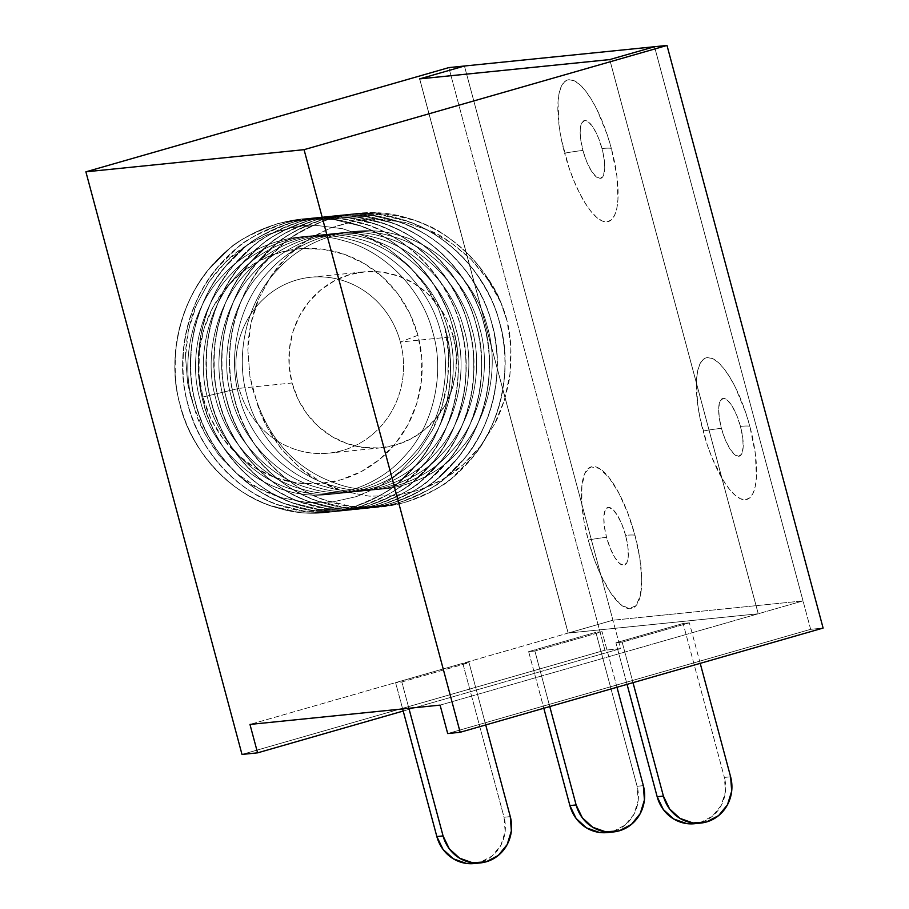 <?xml version="1.0" encoding="UTF-8"?>
<svg xmlns="http://www.w3.org/2000/svg" width="909" height="909" viewBox="0 0 909 909"><rect width="100%" height="100%" fill="white"/><g stroke="black" fill="none" stroke-linecap="round" stroke-linejoin="round"><path stroke-width="0.68" stroke-dasharray="4.54 3.41" d="M474.168 863.55A36.837 34.906 84.2 0 0 504.052 817.259L510.29 816.623L504.052 817.259L462.806 663.32L395.597 682.614L401.823 681.977L469.033 662.684L462.806 663.32L469.033 662.684L485.724 724.939L469.033 662.684L401.823 681.977L395.597 682.614L402.642 708.929L395.597 682.614L462.806 663.32L504.052 817.259L505.143 831.587L500.939 845.2L492.099 856.039L479.963 862.436L474.805 863.482M408.88 708.293L401.823 681.977L408.88 708.293M607.223 832.576A36.837 34.906 84.2 0 0 637.107 786.285L643.345 785.649L637.107 786.285L638.198 800.613L633.993 814.225L625.153 825.065L613.018 831.462L607.86 832.508M528.652 651.639L534.878 651.003L549.763 706.554L534.878 651.003L528.652 651.639L595.861 632.334L602.088 631.71L534.878 651.003L602.088 631.71L595.861 632.334L637.107 786.285L595.861 632.334L528.652 651.639L543.821 708.259L528.652 651.639M616.972 687.249L602.088 631.71L616.972 687.249M694.487 823.713A36.837 34.906 84.2 0 0 724.371 777.422L730.609 776.786L724.371 777.422L725.462 791.75L721.269 805.363L712.429 816.202L700.294 822.6L695.124 823.645M622.154 642.14L615.916 642.777L683.125 623.483L689.363 622.847L622.154 642.14L633.005 682.648L622.154 642.14L689.363 622.847L683.125 623.483L724.371 777.422L683.125 623.483L615.916 642.777L622.154 642.14M700.214 663.354L689.363 622.847L700.214 663.354M627.062 684.363L615.916 642.777L627.062 684.363M740.471 426.401A30.02 9.431 -106 0 0 723.189 398.426A30.02 9.431 -106 0 0 721.416 428.332A196.435 10.556 -15 0 0 703.089 431.025A73.663 23.157 74 0 1 707.418 357.612A73.663 23.157 74 0 1 749.834 426.287A196.435 10.556 -15 0 0 740.471 426.401L742.71 437.559L743.164 447.16L741.755 453.75L738.699 456.318L734.461 454.489L729.688 448.523L725.109 439.342L721.416 428.332L719.178 417.186L718.724 407.584L720.133 400.994L723.189 398.426L727.416 400.255L732.188 406.221L736.767 415.402L740.471 426.401A196.435 10.556 165 0 1 749.834 426.287L745.675 412.47L735.324 387.211L729.529 376.735L723.621 368.259L717.815 362.112L712.349 358.51L707.418 357.612L703.225 359.43L699.93 363.918L697.646 370.895L696.476 380.098L697.578 403.664L699.816 417.129L707.247 444.842L712.145 458.045L723.394 480.577L729.302 489.053L735.108 495.212L740.574 498.802L745.494 499.711L749.698 497.882L752.993 493.394L755.277 486.417L756.447 477.214L755.345 453.659L749.834 426.287A73.663 23.157 74 0 1 745.494 499.711A73.663 23.157 74 0 1 703.089 431.025A196.435 10.556 165 0 1 721.416 428.332A30.02 9.431 -106 0 0 738.699 456.318A30.02 9.431 -106 0 0 740.471 426.401M601.985 148.531A30.02 9.431 -106 0 0 584.703 120.545A30.02 9.431 -106 0 0 582.93 150.462A196.435 10.556 -15 0 0 564.603 153.155A73.663 23.157 74 0 1 568.932 79.731A73.663 23.157 74 0 1 611.348 148.417A196.435 10.556 -15 0 0 601.985 148.531L604.224 159.689L604.678 169.29L603.269 175.869L600.213 178.448L595.974 176.619L591.202 170.653L586.623 161.472L582.93 150.462L580.692 139.316L580.237 129.714L581.646 123.124L584.703 120.545L588.93 122.385L593.702 128.339L598.292 137.532L601.985 148.531A196.435 10.556 165 0 1 611.348 148.417L607.189 134.6L596.838 109.341L591.043 98.865L585.135 90.389L579.328 84.23L573.863 80.64L568.932 79.731L564.739 81.56L561.444 86.048L559.16 93.025L557.99 102.228L559.092 125.783L561.33 139.247L568.761 166.972L573.67 180.164L579.113 192.231L584.907 202.707L590.816 211.183L596.622 217.331L602.088 220.932L607.007 221.83L611.212 220.012L614.507 215.524L616.791 208.547L617.961 199.344L616.859 175.778L611.348 148.417A73.663 23.157 74 0 1 607.007 221.83A73.663 23.157 74 0 1 564.603 153.155A196.435 10.556 165 0 1 582.93 150.462A30.02 9.431 -106 0 0 600.213 178.448A30.02 9.431 -106 0 0 601.985 148.531M625.597 535.378A30.02 9.431 -106 0 0 608.314 507.392A30.02 9.431 -106 0 0 606.553 537.31A196.435 10.556 -15 0 0 588.214 540.003A73.663 23.157 74 0 1 581.828 504.154L584.089 521.539L588.214 540.003L593.941 558.319L600.872 575.215L620.529 648.628L604.939 650.219L448.83 67.607L604.939 650.219L620.529 648.628L403.21 711.031L620.529 648.628L612.905 620.211L249.964 724.428L612.927 620.211L600.906 575.295L610.53 592.668L620.268 604.212L629.085 608.689L636.039 605.633L640.413 595.372L641.731 578.976L639.845 558.206L634.971 535.253A196.435 10.556 -15 0 0 625.597 535.378L627.846 546.525L628.289 556.126L626.88 562.716L623.835 565.296L619.597 563.466L614.825 557.501L610.246 548.32L606.553 537.31L604.303 526.163L603.849 516.562L605.258 509.972L608.314 507.392L612.552 509.233L617.325 515.187L621.904 524.368L625.597 535.378A196.435 10.556 165 0 1 634.971 535.253L627.608 512.562L618.563 492.519L608.769 477.259L599.27 468.396L591.089 466.885L585.078 472.862L581.874 485.724L581.828 504.075A73.663 23.157 74 0 1 599.27 468.396A73.663 23.157 74 0 1 634.971 535.253A73.663 23.157 74 0 1 636.039 605.633A73.663 23.157 74 0 1 600.906 575.295L464.442 66.016L600.872 575.215A73.663 23.157 74 0 1 588.214 540.003A196.435 10.556 165 0 1 606.553 537.31A30.02 9.431 -106 0 0 623.835 565.296A30.02 9.431 -106 0 0 625.597 535.378M400.38 342.034A88.4 83.776 -95.8 0 1 342.579 450.455A88.4 83.776 -95.8 0 1 239.078 388.359L202.843 397.028A117.863 111.705 84.2 0 0 340.841 479.827A117.863 111.705 84.2 0 0 417.913 335.273L400.38 342.034L453.364 336.66A88.4 83.776 -95.8 0 1 381.644 447.762A88.4 83.776 -95.8 0 1 292.062 382.984L239.078 388.359A88.4 83.776 84.2 0 0 328.66 453.148A88.4 83.776 84.2 0 0 400.38 342.034A88.4 83.776 84.2 0 0 310.798 277.256A88.4 83.776 84.2 0 0 239.078 388.359L292.062 382.984A88.4 83.776 -95.8 0 1 363.782 271.871A88.4 83.776 -95.8 0 1 453.364 336.66L400.38 342.034L417.913 335.273L409.914 313.685L398.074 294.118L382.871 277.313L364.884 263.928L344.795 254.475L323.388 249.305L301.481 248.623L279.915 252.463L259.519 260.678L241.09 272.939L225.307 288.778L212.797 307.594L204.036 328.672L199.366 351.169L198.969 374.258L202.843 397.028L210.854 418.617L222.682 438.183L237.885 454.977L255.872 468.362L275.961 477.827L297.368 482.997L319.275 483.668L340.841 479.827L361.237 471.623L379.678 459.363L395.449 443.512L407.959 424.696L416.72 403.63L421.39 381.121L421.799 358.044L417.913 335.273A117.863 111.705 84.2 0 0 279.915 252.463A117.863 111.705 84.2 0 0 202.843 397.028L239.078 388.359A88.4 83.776 -95.8 0 1 296.879 279.938A88.4 83.776 -95.8 0 1 400.38 342.034M452.75 326.74L452.591 326.763C448.978 311.367 440.638 294.346 427.56 275.7C415.697 259.963 401.426 247.18 384.746 237.351C378.53 233.488 370.168 229.625 359.646 225.773L333.535 219.523L301.561 218.955L278.143 223.455C254.565 231.625 238.067 240.294 228.67 249.452L209.388 268.655C205.559 272.745 200.298 280.495 193.606 291.88C184.186 309.14 178.3 327.649 175.948 347.408C173.699 366.316 174.994 385.302 179.857 404.357L180.005 404.335C175.46 389.257 174.153 370.27 176.096 347.386C178.448 327.638 184.345 309.128 193.765 291.869C197.173 285.267 202.434 277.518 209.536 268.632L228.829 249.43C234.727 242.294 251.225 233.624 278.302 223.444L301.72 218.944L333.694 219.512L359.794 225.75C365.123 227.239 373.485 231.102 384.905 237.34C401.585 247.168 415.845 259.951 427.719 275.688C439.07 290.755 447.41 307.776 452.75 326.74C457.534 341.807 459.159 360.748 457.613 383.587C455.602 403.312 450.057 421.787 440.979 439.013C437.695 445.603 432.593 453.33 425.673 462.192L406.823 481.35C401.062 488.485 384.905 497.109 358.351 507.245L335.376 511.699L303.97 511.074L278.302 504.779C273.064 503.291 264.849 499.416 253.656 493.155C237.317 483.293 223.398 470.476 211.877 454.705C200.866 439.592 192.833 422.549 187.799 403.551C183.254 388.461 181.948 369.474 183.891 346.602C186.243 326.842 192.129 308.333 201.548 291.073C204.968 284.472 210.229 276.734 217.331 267.848L236.624 248.646C242.521 241.499 259.008 232.829 286.096 222.648L309.503 218.149L341.489 218.717L367.588 224.966C372.917 226.455 381.28 230.307 392.699 236.545C409.368 246.373 423.639 259.156 435.513 274.893C446.864 289.96 455.204 306.981 460.545 325.956L460.386 325.967C456.772 310.571 448.421 293.55 435.354 274.904C423.492 259.167 409.22 246.384 392.54 236.556C386.325 232.704 377.951 228.841 367.429 224.977L341.329 218.728L309.355 218.171L285.937 222.66C262.349 230.841 245.862 239.499 236.465 248.657L217.171 267.86C213.354 271.961 208.093 279.699 201.4 291.096C191.981 308.356 186.095 326.854 183.732 346.613C181.493 365.532 182.789 384.507 187.64 403.562L187.64 403.562C191.026 418.981 199.048 436.036 211.717 454.716C223.239 470.487 237.169 483.304 253.509 493.167C259.588 497.041 267.803 500.916 278.143 504.802L303.811 511.085L335.216 511.71L358.191 507.256C381.326 499.132 397.483 490.496 406.664 481.372L425.514 462.215C429.253 458.125 434.354 450.398 440.831 439.024C449.91 421.799 455.454 403.323 457.454 383.609C459.363 364.725 457.75 345.784 452.591 326.763L452.75 326.74C467.26 374.156 453.205 434.866 419.81 468.976C388.393 505.131 331.569 521.55 286.687 507.438C241.124 496.144 198.923 451.796 187.799 403.551C174.028 356.055 189.197 295.232 223.33 261.053C255.497 224.818 313.423 208.286 359.055 222.319C405.357 233.545 448.682 277.779 460.545 325.956C465.328 341.011 466.953 359.964 465.408 382.803C463.397 402.517 457.852 420.992 448.773 438.218C445.49 444.808 440.388 452.534 433.468 461.408L414.618 480.566C408.857 487.69 392.699 496.325 366.145 506.449L343.17 510.903L311.753 510.279L286.085 503.995C280.858 502.495 272.643 498.621 261.451 492.36C245.112 482.497 231.181 469.68 219.671 453.909C208.65 438.808 200.628 421.753 195.594 402.755C191.038 387.666 189.742 368.69 191.685 345.806C194.037 326.047 199.923 307.549 209.343 290.289C212.751 283.688 218.012 275.938 225.125 267.053L244.407 247.85C250.316 240.703 266.803 232.045 293.891 221.853L317.298 217.365L349.272 217.921L375.383 224.171C380.701 225.659 389.075 229.523 400.494 235.749C417.163 245.578 431.434 258.361 443.308 274.098C454.659 289.176 462.999 306.197 468.328 325.161L468.18 325.172C464.556 309.776 456.216 292.766 443.149 274.12C431.286 258.383 417.015 245.6 400.335 235.772C394.12 231.909 385.746 228.045 375.224 224.193L349.124 217.944L317.139 217.376L293.732 221.876C270.143 230.045 253.656 238.715 244.26 247.862L224.966 267.064C221.137 271.166 215.876 278.904 209.184 290.301C199.775 307.56 193.89 326.07 191.526 345.829C189.277 364.736 190.583 383.723 195.435 402.767L195.435 402.767C198.821 418.185 206.843 435.241 219.512 453.921C231.034 469.692 244.964 482.509 261.292 492.383C267.382 496.257 275.597 500.132 285.937 504.006L311.605 510.301L343.011 510.915L365.986 506.472C389.12 498.337 405.278 489.712 414.459 480.577L433.309 461.42C437.047 457.329 442.149 449.603 448.614 438.229C457.693 421.015 463.238 402.539 465.249 382.814C467.158 363.941 465.533 344.988 460.386 325.967L460.545 325.956C475.055 373.36 460.999 434.07 427.605 468.18C396.188 504.336 339.364 520.755 294.482 506.654C248.918 495.348 206.707 451 195.594 402.755C181.823 355.26 196.992 294.448 231.125 260.258C263.292 224.034 321.218 207.502 366.85 221.523C413.152 232.749 456.466 276.984 468.328 325.161C473.123 340.216 474.737 359.169 473.191 382.007C471.18 401.733 465.635 420.208 456.568 437.422C453.284 444.012 448.182 451.739 441.251 460.613L422.412 479.77C416.64 486.894 400.483 495.53 373.929 505.665L350.954 510.108L319.548 509.494L293.88 503.2C288.642 501.7 280.438 497.825 269.246 491.576C252.907 481.713 238.976 468.885 227.466 453.114C216.444 438.013 208.422 420.958 203.377 401.96C198.832 386.882 197.526 367.895 199.48 345.022C201.832 325.263 207.718 306.753 217.137 289.494C220.546 282.892 225.807 275.143 232.909 266.257L252.202 247.055C258.099 239.919 274.598 231.25 301.674 221.069L325.092 216.569L357.067 217.137L383.178 223.387C388.495 224.864 396.869 228.727 408.277 234.965C424.957 244.794 439.229 257.577 451.091 273.314C462.442 288.38 470.794 305.401 476.123 324.365L475.975 324.388C472.35 308.992 464.01 291.971 450.944 273.325C439.07 257.588 424.798 244.805 408.13 234.977C401.914 231.113 393.54 227.261 383.019 223.398L356.907 217.149L324.933 216.592L301.527 221.08C277.938 229.25 261.451 237.919 252.043 247.078L232.761 266.28C228.932 270.371 223.671 278.12 216.978 289.505C207.559 306.765 201.673 325.274 199.321 345.034C197.071 363.941 198.378 382.928 203.23 401.983L203.23 401.983C206.604 417.401 214.638 434.445 227.307 453.137C238.828 468.908 252.759 481.725 269.087 491.587C275.177 495.462 283.392 499.336 293.721 503.211L319.389 509.506L350.806 510.131L373.781 505.677C396.903 497.553 413.061 488.917 422.253 479.782L441.104 460.624C444.842 456.545 449.944 448.807 456.409 437.445C465.488 420.219 471.032 401.744 473.044 382.03C474.952 363.146 473.328 344.193 468.18 325.172L468.328 325.161C482.849 372.576 468.794 433.286 435.4 467.385C403.982 503.541 347.158 519.959 302.265 505.858C256.713 494.564 214.501 450.216 203.377 401.96C189.617 354.476 204.786 293.652 238.919 259.474C271.075 223.239 329.013 206.707 374.644 220.739C420.947 231.954 464.26 276.188 476.123 324.365C480.906 339.432 482.531 358.373 480.986 381.223C478.975 400.937 473.43 419.413 464.351 436.638C461.079 443.228 455.966 450.955 449.046 459.818L430.196 478.975C424.435 486.11 408.277 494.735 381.723 504.87L358.748 509.324L327.342 508.699L301.674 502.404C296.436 500.916 288.221 497.041 277.04 490.78C260.701 480.918 246.771 468.101 235.249 452.33C224.239 437.218 216.217 420.174 211.172 401.176C206.627 386.086 205.32 367.111 207.263 344.227C209.615 324.468 215.513 305.958 224.921 288.698C228.341 282.097 233.602 274.359 240.703 265.473L259.997 246.271C265.894 239.124 282.392 230.454 309.469 220.273L332.887 215.785L364.861 216.342L390.961 222.591C396.29 224.08 404.653 227.932 416.072 234.17C432.741 243.998 447.012 256.781 458.886 272.518C470.237 287.585 478.577 304.606 483.918 323.581L483.758 323.593C480.145 308.196 471.805 291.175 458.727 272.541C446.864 256.804 432.593 244.021 415.913 234.181C409.698 230.329 401.335 226.466 390.813 222.603L364.702 216.365L332.728 215.797L309.31 220.285C285.733 228.466 269.234 237.124 259.838 246.282L240.555 265.485C236.726 269.587 231.465 277.325 224.773 288.721C215.353 305.981 209.468 324.49 207.116 344.238C204.866 363.157 206.161 382.132 211.024 401.187L211.024 401.187C214.399 416.606 222.421 433.661 235.101 452.341C246.623 468.112 260.542 480.929 276.881 490.792C282.972 494.666 291.175 498.541 301.515 502.427L327.183 508.71L358.601 509.335L381.575 504.881C404.698 496.757 420.856 488.133 430.048 478.998L448.887 459.84C452.637 455.75 457.738 448.023 464.204 436.65C473.282 419.424 478.827 400.96 480.827 381.235C482.736 362.35 481.122 343.409 475.975 324.388L476.123 324.365C490.644 371.781 476.577 432.491 443.183 466.601C411.766 502.757 354.942 519.175 310.06 505.063C264.508 493.769 222.296 449.421 211.172 401.176C197.401 353.681 212.57 292.857 246.714 258.679C278.87 222.444 336.807 205.911 382.428 219.944C428.741 231.17 472.055 275.404 483.918 323.581C488.701 338.637 490.326 357.589 488.781 380.428C486.769 400.153 481.225 418.617 472.146 435.843C468.862 442.433 463.76 450.16 456.841 459.034L437.99 478.191C432.229 485.315 416.072 493.951 389.518 504.075L366.543 508.529L335.137 507.904L309.469 501.62C304.231 500.12 296.016 496.246 284.824 489.985C268.485 480.122 254.565 467.306 243.044 451.534C232.034 436.434 224 419.379 218.967 400.38C214.422 385.302 213.115 366.316 215.058 343.432C217.41 323.684 223.296 305.174 232.715 287.914C236.135 281.313 241.396 273.564 248.498 264.678L267.791 245.475C273.689 238.328 290.176 229.67 317.264 219.478L340.67 214.99L372.656 215.558L398.756 221.796C404.085 223.284 412.447 227.148 423.867 233.374C440.535 243.214 454.807 255.997 466.681 271.734C478.032 286.801 486.372 303.822 491.712 322.786L491.553 322.797C487.94 307.401 479.588 290.391 466.522 271.746C454.659 256.008 440.388 243.226 423.708 233.397C417.492 229.534 409.118 225.671 398.596 221.819L372.497 215.569L340.523 215.001L317.105 219.501C293.516 227.67 277.029 236.34 267.632 245.498L248.339 264.689C244.521 268.791 239.26 276.541 232.568 287.926C223.148 305.185 217.262 323.695 214.899 343.454C212.661 362.361 213.956 381.348 218.808 400.392L218.808 400.392C222.194 415.811 230.216 432.866 242.885 451.546C254.406 467.328 268.337 480.145 284.676 490.008C290.755 493.882 298.97 497.757 309.31 501.632L334.978 507.926L366.384 508.54L389.359 504.097C412.493 495.973 428.65 487.338 437.831 478.202L456.682 459.045C460.42 454.954 465.522 447.228 471.987 435.865C481.077 418.64 486.622 400.165 488.622 380.439C490.53 361.566 488.906 342.613 483.758 323.593L483.918 323.581C498.427 370.986 484.372 431.695 450.978 465.806C419.56 501.961 362.736 518.38 317.855 504.279C272.291 492.973 230.091 448.626 218.967 400.38C205.195 352.897 220.364 292.073 254.497 257.883C286.665 221.66 344.591 205.127 390.222 219.16C436.525 230.375 479.85 274.609 491.712 322.786C496.496 337.841 498.121 356.794 496.575 379.632C494.564 399.358 489.019 417.833 479.941 435.059C476.657 441.638 471.555 449.376 464.635 458.238L445.785 477.395C440.013 484.531 423.855 493.155 397.313 503.291L374.338 507.733L342.92 507.12L317.252 500.825C312.026 499.325 303.811 495.45 292.618 489.201C276.279 479.338 262.349 466.522 250.839 450.739C239.817 435.638 231.795 418.583 226.761 399.585C222.205 384.507 220.91 365.52 222.853 342.648C225.205 322.888 231.091 304.379 240.51 287.119C243.919 280.517 249.18 272.78 256.293 263.883L275.575 244.691C281.483 237.544 297.97 228.875 325.058 218.694L348.465 214.194L380.439 214.763L406.55 221.012C411.868 222.489 420.242 226.352 431.661 232.59C448.33 242.419 462.601 255.202 474.475 270.939C485.826 286.005 494.166 303.027 499.495 321.991L499.348 322.013C495.723 306.617 487.383 289.596 474.316 270.95C462.454 255.213 448.182 242.43 431.502 232.602C425.287 228.738 416.913 224.887 406.391 221.023L380.292 214.774L348.306 214.217L324.899 218.705C301.311 226.886 284.824 235.545 275.427 244.703L256.133 263.905C252.304 267.996 247.043 275.745 240.351 287.142C230.943 304.39 225.057 322.9 222.694 342.659C220.444 361.577 221.751 380.553 226.602 399.608L226.602 399.608C229.988 415.027 238.01 432.082 250.679 450.762C262.201 466.533 276.131 479.35 292.459 489.212C298.55 493.087 306.765 496.962 317.105 500.836L342.773 507.131L374.178 507.756L397.153 503.302C420.288 495.178 436.445 486.542 445.626 477.407L464.476 458.261C468.215 454.17 473.316 446.433 479.782 435.07C488.86 417.845 494.405 399.369 496.416 379.655C498.325 360.771 496.7 341.818 491.553 322.797L491.712 322.786C506.222 370.202 492.167 430.911 458.772 465.022C427.355 501.166 370.531 517.585 325.649 503.484C280.086 492.189 237.874 447.842 226.761 399.585C212.99 352.101 228.159 291.278 262.292 257.099C294.459 220.864 352.385 204.332 398.017 218.365C444.319 229.591 487.633 273.825 499.495 321.991C504.29 337.057 505.904 356.01 504.359 378.848C502.347 398.562 496.803 417.038 487.735 434.263C484.452 440.854 479.35 448.58 472.419 457.454L453.58 476.6C447.807 483.736 431.65 492.371 405.096 502.495L382.121 506.949L350.715 506.324L325.047 500.03C319.809 498.541 311.605 494.666 300.413 488.406C284.074 478.543 270.143 465.726 258.633 449.955C247.612 434.843 239.59 417.799 234.545 398.801C230.216 384.166 228.818 366.032 230.363 344.42C232.295 325.49 237.488 307.617 245.941 290.8C248.986 284.403 253.77 276.745 260.315 267.837L277.893 248.623C284.46 240.794 299.618 231.579 323.377 220.978L356.26 213.41L376.235 212.865L401.96 216.581C413.231 219.637 421.367 222.455 426.378 225.012C437.763 228.988 452.534 239.476 470.657 256.486C486.588 274.768 496.644 290.141 500.859 302.606L507.142 321.218C503.518 305.822 495.178 288.801 482.111 270.166C470.237 254.429 455.966 241.646 439.297 231.818C433.082 227.954 424.708 224.091 414.186 220.228L388.075 213.99L356.101 213.422L332.694 217.921C309.105 226.091 292.607 234.749 283.21 243.907L263.928 263.11C260.099 267.212 254.838 274.95 248.146 286.346C238.726 303.606 232.84 322.116 230.488 341.864C228.239 360.782 229.545 379.757 234.397 398.812L234.397 398.812C237.772 414.231 245.805 431.286 258.474 449.966C269.996 465.738 283.926 478.554 300.254 488.417C306.344 492.292 314.559 496.178 324.888 500.052L350.556 506.347L381.973 506.961L404.948 502.518C428.071 494.382 444.228 485.758 453.421 476.623L472.271 457.466C476.009 453.375 481.111 445.649 487.576 434.275C496.655 417.049 502.2 398.585 504.211 378.86C506.12 359.987 504.495 341.034 499.348 322.013L499.495 321.991C514.017 369.406 499.95 430.116 466.567 464.226C435.15 500.382 378.326 516.801 333.433 502.688C287.88 491.394 245.669 447.046 234.545 398.801C220.785 351.306 235.954 290.482 270.087 256.304C302.243 220.08 360.18 203.548 405.812 217.569C449.239 230.386 480.918 258.735 500.859 302.606L507.142 321.218L510.869 347.533L509.949 374.133L504.438 399.937L494.451 424.321L480.463 446.171L462.761 464.999L442.104 479.816L418.947 490.224L394.37 495.735L369.156 496.155L344.238 491.474L320.729 481.827L299.356 467.351L281.211 448.796L266.848 426.73L256.974 402.21L249.93 376.61L247.873 350.033L250.85 323.74L258.781 298.538L271.291 275.632L287.903 255.827L307.901 239.76L330.353 228.091L354.68 221.126L379.746 219.205L404.846 222.364L428.968 230.397L451.296 242.896L471.203 259.531L487.838 279.552L500.859 302.606C496.257 290.516 486.372 276.154 471.203 259.531C453.125 243.317 439.047 233.613 428.968 230.397L404.846 222.364L379.746 219.205C370.224 217.637 353.76 220.592 330.353 228.091C310.639 237.022 296.493 246.271 287.903 255.827L279.154 265.258L271.291 275.632L258.781 298.538C256.088 304.276 253.452 312.685 250.85 323.74C248.646 335.932 247.657 344.693 247.873 350.033L249.93 376.61L252.827 389.552L256.974 402.21C259.86 415.038 267.939 430.571 281.211 448.796C298.141 467.283 311.321 478.293 320.729 481.827C326.354 485.065 334.182 488.281 344.238 491.474L369.156 496.155L394.37 495.735L418.947 490.224C437.377 483.497 451.978 475.089 462.761 464.999L472.021 456.034L480.463 446.171L494.451 424.321C497.587 418.708 500.916 410.584 504.438 399.937C507.813 387.666 509.654 379.064 509.949 374.133C511.926 353.317 510.983 335.671 507.142 321.218C495.269 273.041 451.955 228.807 405.653 217.592C360.021 203.559 302.095 220.092 269.928 256.315C235.795 290.505 220.626 351.328 234.397 398.812C245.51 447.069 287.721 491.417 333.285 502.711C378.167 516.812 434.991 500.393 466.408 464.238C499.802 430.139 513.858 369.429 499.348 322.013C487.485 273.836 444.16 229.602 397.858 218.376C352.238 204.355 294.3 220.887 262.133 257.111C228 291.289 212.831 352.113 226.602 399.608C237.726 447.853 279.927 492.201 325.49 503.495C370.372 517.607 427.196 501.189 458.613 465.033C492.008 430.923 506.063 370.213 491.553 322.797C479.691 274.632 436.377 230.397 390.063 219.171C344.443 205.139 286.505 221.671 254.35 257.906C220.205 292.084 205.036 352.908 218.808 400.392C229.932 448.648 272.143 492.996 317.696 504.29C362.577 518.391 419.401 501.973 450.819 465.828C484.213 431.718 498.28 371.008 483.758 323.593C471.896 275.416 428.582 231.181 382.28 219.967C336.648 205.934 278.711 222.466 246.555 258.69C212.422 292.88 197.253 353.703 211.024 401.187C222.137 449.432 264.349 493.78 309.912 505.086C354.794 519.187 411.618 502.768 443.035 466.612C476.43 432.514 490.485 371.792 475.975 324.388C464.101 276.211 420.787 231.977 374.485 220.751C328.853 206.718 270.927 223.25 238.76 259.485C204.627 293.664 189.458 354.487 203.23 401.983C214.342 450.228 256.554 494.576 302.118 505.87C346.999 519.982 403.823 503.563 435.241 467.408C468.635 433.298 482.69 372.588 468.18 325.172C456.318 277.006 412.993 232.772 366.691 221.546C321.07 207.513 263.133 224.046 230.966 260.281C196.833 294.459 181.664 355.283 195.435 402.767C206.559 451.023 248.759 495.371 294.323 506.665C339.205 520.766 396.029 504.347 427.446 468.192C460.84 434.093 474.896 373.383 460.386 325.967C448.523 277.79 405.209 233.556 358.896 222.33C313.275 208.309 255.338 224.841 223.182 261.065C189.038 295.255 173.869 356.067 187.64 403.562C198.764 451.807 240.976 496.155 286.528 507.461C331.41 521.561 388.234 505.143 419.651 468.987C453.046 434.877 467.112 374.167 452.591 326.763C440.729 278.586 397.415 234.352 351.113 223.125C305.481 209.093 247.555 225.625 215.388 261.86C181.255 296.039 166.086 356.862 179.857 404.357C183.232 419.776 191.254 436.82 203.934 455.511C215.456 471.282 229.375 484.099 245.714 493.962C251.804 497.837 260.008 501.711 270.348 505.586L296.016 511.881L327.433 512.506L350.408 508.051C373.531 499.927 389.688 491.292 398.881 482.156L417.72 462.999C421.469 458.909 426.571 451.182 433.036 439.82C442.115 422.594 447.66 404.119 449.66 384.393C451.568 365.52 449.955 346.568 444.808 327.547L444.956 327.535C449.739 342.591 451.364 361.543 449.819 384.382C447.807 404.107 442.263 422.571 433.184 439.797C429.912 446.387 424.798 454.114 417.879 462.988L399.028 482.145C393.267 489.269 377.11 497.905 350.556 508.04L327.581 512.483L296.175 511.869L270.507 505.574C265.269 504.075 257.054 500.2 245.873 493.939C229.534 484.077 215.603 471.26 204.082 455.489C193.072 440.388 185.05 423.333 180.005 404.335L179.857 404.357C190.97 452.602 233.181 496.95 278.745 508.245C323.627 522.357 380.451 505.938 411.868 469.783C445.262 435.672 459.318 374.962 444.808 327.547L448.535 353.987L447.614 380.451L442.069 406.357L432.139 430.627L418.095 452.546L400.403 471.351L379.723 486.179L356.555 496.575L332.035 502.063L306.776 502.484L281.904 497.802L258.361 488.133L236.999 473.669L218.876 455.125L204.514 433.059L194.64 408.539L187.606 382.962L185.538 356.396L188.504 330.092L196.446 304.867L208.922 282.006L225.568 262.156L245.521 246.112L268.019 234.408L292.357 227.455L317.4 225.534L342.545 228.704L366.588 236.715L389.029 249.271L408.845 265.837L425.571 285.994L438.536 308.924L444.808 327.547C448.648 342 449.591 359.634 447.614 380.451C447.33 385.371 445.478 394.006 442.069 406.357C438.57 416.936 435.263 425.026 432.139 430.627L418.095 452.546L400.403 471.351C393.404 479.134 378.792 487.542 356.555 496.575L332.035 502.063L306.776 502.484L281.904 497.802C271.836 494.598 263.985 491.383 258.361 488.133C248.952 484.599 235.795 473.6 218.876 455.125C205.604 436.899 197.526 421.367 194.64 408.539C178.857 365.463 191.22 306.89 223.591 274.7C251.941 242.817 302.981 228.261 343.182 240.601C383.973 250.464 422.162 289.392 432.65 331.774C445.467 373.497 433.161 426.912 403.812 456.92C376.212 488.735 326.274 503.177 286.824 490.758C246.771 480.816 209.695 441.785 199.957 399.312C187.879 357.521 201.298 303.992 231.386 273.904C259.735 242.021 310.776 227.466 350.976 239.806C391.768 249.68 429.957 288.596 440.433 330.99C453.25 372.701 440.945 426.128 411.607 456.136C384.007 487.94 334.069 502.382 294.618 489.974C254.565 480.02 217.49 440.99 207.752 398.528C195.674 356.726 209.093 303.197 239.181 273.12C267.519 241.226 318.57 226.671 358.771 239.01C399.562 248.884 437.74 287.801 448.228 330.194C461.045 371.917 448.739 425.332 419.401 455.341C391.802 487.156 341.864 501.598 302.402 489.178C262.36 479.236 225.284 440.195 215.535 397.733C203.468 355.942 216.876 302.413 246.964 272.325C275.313 240.442 326.365 225.887 366.554 238.226C407.346 248.1 445.535 287.017 456.023 329.399C468.839 371.122 456.534 424.537 427.196 454.545C399.585 486.36 349.647 500.802 310.196 488.383C270.155 478.441 233.068 439.411 223.33 396.949C211.263 355.146 224.671 301.618 254.759 271.53C283.108 239.646 334.148 225.091 374.349 237.431C415.14 247.305 453.33 286.221 463.817 328.615C476.634 370.327 464.329 423.753 434.979 453.761C407.38 485.565 357.442 500.018 317.991 487.599C277.938 477.645 240.862 438.615 231.125 396.154C219.046 354.362 232.465 300.822 262.553 270.746C290.903 238.851 341.943 224.296 382.144 236.647C422.935 246.509 461.124 285.437 471.601 327.819C484.417 369.543 472.112 422.958 442.774 452.966C415.174 484.781 365.236 499.223 325.786 486.804C285.733 476.861 248.657 437.831 238.919 395.358C226.841 353.567 240.26 300.038 270.348 269.95C298.686 238.067 349.738 223.512 389.938 235.851C430.73 245.725 468.908 284.642 479.395 327.035C492.212 368.747 479.907 422.174 450.569 452.182C422.969 483.986 373.031 498.427 333.569 486.008C293.527 476.066 256.452 437.036 246.703 394.574C234.636 352.772 248.043 299.243 278.131 269.155C306.481 237.272 357.532 222.716 397.722 235.056C438.513 244.93 476.702 283.847 487.19 326.24C500.007 367.963 487.701 421.378 458.363 451.387C430.752 483.202 380.814 497.643 341.364 485.224C300.64 472.544 272.507 444.876 256.974 402.21C272.507 444.876 300.64 472.544 341.364 485.224C380.814 497.643 430.752 483.202 458.363 451.387C487.701 421.378 500.007 367.963 487.19 326.24C476.702 283.847 438.513 244.93 397.722 235.056C357.532 222.716 306.481 237.272 278.131 269.155C248.043 299.243 234.636 352.772 246.703 394.574C256.452 437.036 293.527 476.066 333.569 486.008C373.031 498.427 422.969 483.986 450.569 452.182C479.907 422.174 492.212 368.747 479.395 327.035C468.908 284.642 430.73 245.725 389.938 235.851C349.738 223.512 298.686 238.067 270.348 269.95C240.26 300.038 226.841 353.567 238.919 395.358C248.657 437.831 285.733 476.861 325.786 486.804C365.236 499.223 415.174 484.781 442.774 452.966C472.112 422.958 484.417 369.543 471.601 327.819C461.124 285.437 422.935 246.509 382.144 236.647C341.943 224.296 290.903 238.851 262.553 270.746C232.465 300.822 219.046 354.362 231.125 396.154C240.862 438.615 277.938 477.645 317.991 487.599C357.442 500.018 407.38 485.565 434.979 453.761C464.329 423.753 476.634 370.327 463.817 328.615C453.33 286.221 415.14 247.305 374.349 237.431C334.148 225.091 283.108 239.646 254.759 271.53C224.671 301.618 211.263 355.146 223.33 396.949C233.068 439.411 270.155 478.441 310.196 488.383C349.647 500.802 399.585 486.36 427.196 454.545C456.534 424.537 468.839 371.122 456.023 329.399C445.535 287.017 407.346 248.1 366.554 238.226C326.365 225.887 275.313 240.442 246.964 272.325C216.876 302.413 203.468 355.942 215.535 397.733C225.284 440.195 262.36 479.236 302.402 489.178C341.864 501.598 391.802 487.156 419.401 455.341C448.739 425.332 461.045 371.917 448.228 330.194C437.74 287.801 399.562 248.884 358.771 239.01C318.57 226.671 267.519 241.226 239.181 273.12C209.093 303.197 195.674 356.726 207.752 398.528C217.49 440.99 254.565 480.02 294.618 489.974C334.069 502.382 384.007 487.94 411.607 456.136C440.945 426.128 453.25 372.701 440.433 330.99C429.957 288.596 391.768 249.68 350.976 239.806C310.776 227.466 259.735 242.021 231.386 273.904C201.298 303.992 187.879 357.521 199.957 399.312C209.695 441.785 246.771 480.816 286.824 490.758C326.274 503.177 376.212 488.735 403.812 456.92C433.161 426.912 445.467 373.497 432.65 331.774C422.162 289.392 383.973 250.464 343.182 240.601C302.981 228.261 251.941 242.817 223.591 274.7C191.22 306.89 178.857 365.463 194.64 408.539L190.492 395.881L187.606 382.962L185.538 356.396C185.322 351.044 186.311 342.284 188.504 330.092C191.117 319.025 193.753 310.605 196.446 304.867L208.922 282.006L216.808 271.598L225.568 262.156C234.158 252.6 248.305 243.351 268.019 234.408C291.425 226.92 307.878 223.966 317.4 225.534L342.545 228.704L366.588 236.715C376.69 239.931 390.768 249.634 408.845 265.837C424.026 282.483 433.923 296.845 438.524 308.935L444.956 327.535C459.477 374.951 445.41 435.661 412.016 469.76C380.598 505.915 323.774 522.334 278.893 508.233C233.34 496.939 191.129 452.591 180.005 404.335C166.233 356.851 181.402 296.027 215.547 261.837C247.702 225.614 305.64 209.081 351.26 223.114C397.574 234.329 440.888 278.563 452.75 326.74M810.646 629.323L654.537 46.711L803.011 600.906L612.939 620.211L568.182 633.062L758.254 613.768L803.011 600.906L612.939 620.211L568.114 633.073L612.927 620.211L600.906 575.295A73.663 23.157 74 0 1 600.872 575.215L612.927 620.211L568.182 633.062L419.685 78.878L568.182 633.062L758.254 613.768L609.757 59.574L758.254 613.768L803.011 600.906L654.514 46.723L810.646 629.323L823.111 628.062L810.646 629.323L447.705 733.552L810.646 629.323M440.092 705.123L758.22 613.78L568.114 633.073L758.22 613.78L440.092 705.123M241.999 754.436L604.939 650.219L241.999 754.436M453.364 336.66L447.364 320.468L438.49 305.799L427.082 293.198L413.595 283.154L398.528 276.063L382.473 272.189L366.043 271.677L349.863 274.563L334.569 280.711L320.741 289.914L308.912 301.799L299.527 315.912L292.959 331.705L289.46 348.59L289.153 365.895L292.062 382.984L298.061 399.165L306.947 413.845L318.343 426.446L331.842 436.479L346.897 443.581L362.952 447.455L379.383 447.955L395.563 445.08L410.857 438.922L424.685 429.73L436.513 417.845L445.899 403.732L452.466 387.927L455.966 371.054L456.273 353.737L453.364 336.66M609.723 59.585L758.22 613.78L609.723 59.585M419.617 78.89L568.114 633.073L419.617 78.89M464.431 66.016L581.828 504.154A73.663 23.157 74 0 1 581.828 504.075L464.442 66.016M600.872 575.215L581.828 504.154M581.828 504.075L600.906 575.295M479.725 862.982L480.406 862.914M612.78 832.008L613.461 831.94M700.055 823.145L700.725 823.077M328.66 453.148L381.644 447.762M310.798 277.256L363.782 271.871"/><path stroke-width="1.36" d="M474.805 863.482L466.385 863.425L453.421 858.846L443.047 849.415L436.843 836.553L402.642 708.929L436.843 836.553A36.837 34.906 84.2 0 0 474.168 863.55L480.406 862.914A36.837 34.906 -95.8 0 1 443.069 835.928L436.843 836.553L443.069 835.928L408.88 708.293L443.069 835.928L449.273 848.779L459.647 858.221L472.612 862.789L486.201 861.8L498.337 855.403L507.177 844.575L511.369 830.951L510.29 816.623A36.837 34.906 -95.8 0 1 480.406 862.914M485.724 724.939L510.29 816.623L485.724 724.939M607.86 832.508L599.44 832.451L586.475 827.872L576.101 818.441L569.898 805.579A36.837 34.906 84.2 0 0 607.223 832.576L613.461 831.94A36.837 34.906 -95.8 0 1 576.124 804.954L569.898 805.579L543.821 708.259L569.898 805.579L576.124 804.954L549.763 706.554L576.124 804.954L582.328 817.805L592.702 827.247L605.667 831.815L619.256 830.826L631.391 824.429L640.231 813.6L644.424 799.977L643.345 785.649A36.837 34.906 -95.8 0 1 613.461 831.94M643.345 785.649L616.972 687.249L643.345 785.649M695.124 823.645L686.704 823.588L673.739 819.009L663.365 809.578L657.162 796.716A36.837 34.906 84.2 0 0 694.487 823.713L700.725 823.077A36.837 34.906 -95.8 0 1 663.4 796.091L657.162 796.716L627.062 684.363L657.162 796.716L663.4 796.091L633.005 682.648L663.4 796.091L669.603 808.953L679.966 818.384L692.942 822.952L706.52 821.963L718.655 815.566L727.495 804.738L731.7 791.114L730.609 776.786A36.837 34.906 -95.8 0 1 700.725 823.077M730.609 776.786L700.214 663.354L730.609 776.786M448.83 67.607L464.431 66.016L448.83 67.607L85.889 171.824L304.061 149.667L667.001 45.45L823.111 628.062L460.17 732.279L447.705 733.552L460.17 732.279L304.061 149.667L85.889 171.824L241.999 754.436L257.588 752.845L241.999 754.436L85.889 171.824L448.83 67.607M654.537 46.711L667.001 45.45L654.537 46.711L609.723 59.585L419.617 78.89L464.431 66.016L654.514 46.723L464.442 66.016L419.685 78.867L609.757 59.574L654.514 46.723L609.723 59.585L419.617 78.89L464.431 66.016L419.685 78.867L609.757 59.574L654.514 46.723M249.964 724.428L440.092 705.123L447.705 733.552L440.092 705.123L249.964 724.428L257.588 752.845L249.964 724.428M403.21 711.031L257.588 752.845L403.21 711.031M460.17 732.279L823.111 628.062L667.001 45.45L304.061 149.667L460.17 732.279"/></g></svg>
